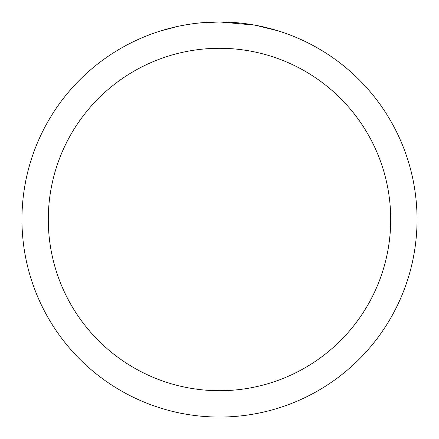 <?xml version="1.0" encoding="UTF-8"?>
<svg xmlns="http://www.w3.org/2000/svg" width="439" height="439" viewBox="0 0 439 439"><rect width="100%" height="100%" fill="white"/><g stroke="black" fill="none" stroke-linecap="round" stroke-linejoin="round"><path stroke-width="0.66" d="M223.44 21.988L226.189 22.065M243.826 23.454L244.66 23.558M254.593 25.094L219.5 21.95A197.55 197.55 0 0 1 417.05 219.5A197.55 197.55 0 0 1 219.5 417.05A197.55 197.55 0 0 1 21.95 219.5A197.55 197.55 0 0 1 219.5 21.95L198.148 23.108M255.525 25.264L278.189 30.873M219.5 48.29A171.21 171.21 0 0 1 390.71 219.5A171.21 171.21 0 0 1 219.5 390.71A171.21 171.21 0 0 1 48.29 219.5A171.21 171.21 0 0 1 219.5 48.29M197.221 23.212L194.812 23.497M160.817 30.873L178.031 26.351M189.297 24.271L194.812 23.503M205.018 22.482L206.111 22.405M189.966 24.172L193.599 23.657"/></g></svg>
